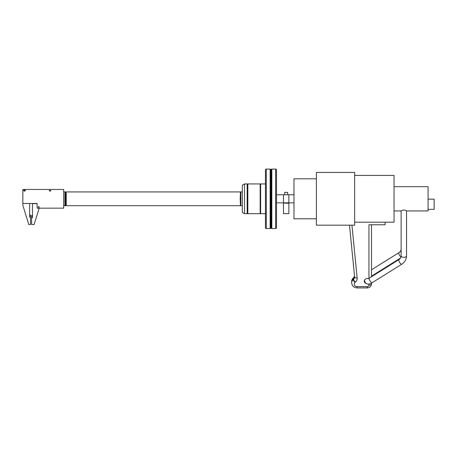 <?xml version="1.0" encoding="UTF-8"?>
<svg xmlns="http://www.w3.org/2000/svg" width="457" height="457" viewBox="0 0 457 457"><rect width="100%" height="100%" fill="white"/><g stroke="black" fill="none" stroke-linecap="round" stroke-linejoin="round"><path stroke-width="0.69" d="M260.421 183.948L260.421 213.665L260.421 183.948L260.17 213.665L260.17 183.948L247.837 183.948L247.837 213.665L247.837 183.948L247.58 213.665L247.38 213.322L247.186 213.665L244.518 213.665L244.518 183.948L242.307 185.228L242.307 212.385L244.518 213.665M260.421 213.665L247.58 213.665M284.894 192.266L287.664 192.483L284.894 192.266M284.682 194.756L284.682 192.483M287.664 194.756L287.664 192.483M283.688 203.068L288.875 203.285L283.688 203.068M283.477 213.659L288.875 213.659L283.477 213.659L283.477 203.285M288.875 213.659L288.875 203.285M293.977 194.756L283.477 194.756L283.477 202.857L288.875 202.857L288.875 194.756L288.875 202.857L293.977 202.857M276.502 202.857L283.477 202.857L283.477 194.756L276.502 194.756M240.176 198.806L240.433 191.917L240.433 205.696L240.176 198.806M63.677 205.696L242.307 205.696L240.828 205.696L240.828 191.917L242.307 191.917L63.677 191.917M247.38 213.322L247.186 183.948L247.186 213.665M260.621 213.322L260.621 184.291M271.812 228.534L271.812 169.079L275.651 169.079A0.851 0.851 0 0 1 276.502 169.93L276.502 227.683A0.851 0.851 0 0 1 275.651 228.534L271.812 228.534A0.423 0.423 0 0 1 271.487 228.386L271.167 228.003L271.167 169.61L271.487 169.233L271.487 228.386M276.502 176.733L276.502 170.952M276.502 214.179L276.502 209.843M271.812 169.079A0.423 0.423 0 0 0 271.487 169.233M271.167 169.61L270.773 169.61L270.773 228.003L271.167 228.003M270.773 169.61L270.458 169.233A0.423 0.423 0 0 0 270.133 169.079L266.294 169.079A0.851 0.851 0 0 0 265.443 169.93L265.443 227.683A0.851 0.851 0 0 0 266.294 228.534L266.294 169.079M270.773 228.003L270.458 228.386A0.423 0.423 0 0 1 270.133 228.534L266.294 228.534M316.387 218.794L293.977 218.794L293.977 178.818L316.387 178.818M316.387 172.438L316.387 225.175L354.661 225.175L354.661 172.438L316.387 172.438M368.239 278.616L367.845 278.593A2.976 2.576 0 0 0 364.275 281.124A2.976 2.576 0 0 0 366.4 283.591M368.953 278.319L368.953 224.77L385.114 224.77L385.114 222.199M406.524 210.883L406.524 255.971A2.702 1.348 180 0 1 403.828 257.325A2.702 1.348 180 0 1 401.126 255.971L401.126 210.883C402.925 209.78 404.725 209.78 406.524 210.883M406.524 249.014L406.524 210.928L428.066 210.928L428.066 186.685L394.043 186.685M428.066 199.155L434.15 199.155L434.15 209.363L428.066 209.363M354.661 222.199L394.043 222.199L394.043 175.414L354.661 175.414M371.501 269.784L398.864 252.698C400.412 251.607 401.166 250.379 401.126 249.014L401.126 210.928L394.043 210.928M351.93 225.175L357.151 277.947A6.084 5.273 0 0 1 355.392 282.123L355.078 282.392A2.873 2.491 180 0 0 354.455 285.111A2.873 2.491 180 0 0 357.111 286.648L367.251 286.648A1.702 1.474 180 0 0 368.953 285.174A2.553 1.274 0 0 0 371.501 283.894L371.501 283.083M371.501 276.742L371.501 224.77M63.677 189.449L63.677 208.163L37.143 208.163L37.143 203.485L22.85 203.485L22.85 189.449L63.677 189.449M23.707 190.643L24.552 191.163L25.392 190.643M50.07 191.163L50.921 190.706L50.07 190.312L49.219 190.706L50.07 191.163M37.143 203.668L32.464 203.668L32.464 217.663L31.613 217.663L31.613 224.513L34.138 224.513L39.199 208.163M38.417 206.45L39.011 206.45M39.239 207.301L38.417 207.301M31.613 217.663L31.613 215.538L32.464 215.538M66.231 191.917L66.231 205.696L65.934 205.696L65.934 191.917L66.231 191.917M65.54 191.917L65.54 205.696L64.957 205.696L64.957 191.917L65.54 191.917M23.707 190.558A0.84 0.423 0 0 0 24.552 190.975A0.84 0.423 0 0 0 25.392 190.558A0.84 0.423 0 0 0 24.552 190.135A0.84 0.423 0 0 0 23.707 190.558L23.707 190.763M29.654 203.485L29.654 217.184L30.505 217.184L30.505 224.547L28.802 224.547L22.85 205.302L22.85 203.485M30.505 217.184L30.505 215.053L29.654 215.053M275.651 169.079L275.651 228.534M270.458 228.386L270.458 169.233M270.133 169.079L270.133 228.534M357.151 277.947A2.553 1.274 174.3 0 1 354.615 276.919L349.491 225.175L354.609 276.856A2.553 1.274 174.3 0 0 354.615 276.919L354.621 277.119A3.536 3.062 0 0 1 353.587 279.284L353.272 279.553A5.427 4.701 180 0 0 351.684 282.877C352.05 285.985 353.855 287.67 357.111 287.921L367.251 287.921C369.799 287.716 371.221 286.373 371.501 283.894M368.953 285.174L368.953 283.974M364.623 279.907A2.702 2.336 0 0 0 364.549 280.455C365.063 283.431 367.297 285.636 372.129 282.717A2.702 0.788 -122 0 1 370.359 281.329A2.702 0.788 -122 0 1 369.119 278.53A2.702 0.788 -122 0 1 369.267 278.136L368.388 278.639M372.129 282.717L401.726 264.237A2.702 0.788 -122 0 1 399.949 262.855A2.702 0.788 -122 0 1 398.715 260.05A2.702 0.788 -122 0 1 398.864 259.656L369.267 278.136M371.501 275.594A2.702 0.788 58 0 0 372.129 275.76L371.501 276.199M398.864 252.698A2.702 0.788 58 0 0 398.715 253.092A2.702 0.788 58 0 0 400.972 257.028M355.078 282.392A2.553 0.903 -130.9 0 1 353.272 279.553L353.272 278.067A2.553 0.903 49.1 0 1 353.41 277.702L351.684 281.392A5.427 4.701 0 0 1 353.272 278.067L353.587 277.793A3.536 3.062 180 0 0 354.546 276.262M353.41 277.702L353.724 277.428A2.553 0.903 49.1 0 0 353.587 277.793L353.587 279.284A2.553 0.903 -130.9 0 0 355.392 282.123M357.111 286.648L357.111 287.921M367.251 286.648L367.251 287.921M247.186 183.948L244.518 183.948M247.38 184.291L247.58 183.948M265.443 213.665L260.816 213.665M265.443 183.948L260.816 183.948M398.864 259.656C400.412 258.565 401.166 257.337 401.126 255.971M364.549 280.455L364.549 280.038M401.726 264.237C404.805 262.227 406.404 259.473 406.524 255.971M372.129 275.76L400.521 258.034M353.724 277.428L354.541 276.199M351.684 281.392L351.684 282.877"/></g></svg>
